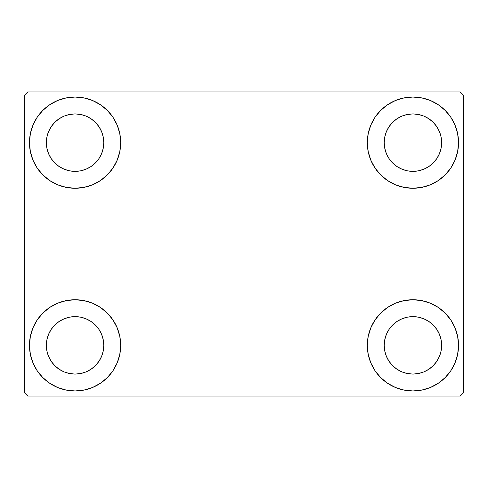 <?xml version="1.0" encoding="UTF-8"?>
<svg xmlns="http://www.w3.org/2000/svg" width="488" height="488" viewBox="0 0 488 488"><rect width="100%" height="100%" fill="white"/><g stroke="black" fill="none" stroke-linecap="round" stroke-linejoin="round"><path stroke-width="0.73" d="M29.469 345.351A45.61 45.61 0 0 1 75.079 299.742A45.61 45.61 0 0 1 120.688 345.351L119.81 354.251L117.212 362.81L113.002 370.691L107.329 377.602L100.418 383.275L92.531 387.49L83.973 390.089L75.079 390.961L66.179 390.089L57.621 387.49L49.739 383.275L42.828 377.602L37.155 370.691L32.94 362.81L30.341 354.251L29.469 345.351L30.341 336.458L32.94 327.899L37.155 320.012L42.828 313.101L49.739 307.434L57.621 303.219L66.179 300.62L75.079 299.742L83.973 300.62L92.531 303.219L100.418 307.434L107.329 313.101L113.002 320.012L117.212 327.899L119.81 336.458L120.688 345.351A45.61 45.61 0 0 1 75.079 390.961A45.61 45.61 0 0 1 29.469 345.351L30.341 336.458M367.311 142.648A45.61 45.61 0 0 1 412.921 97.039A45.61 45.61 0 0 1 458.531 142.648L457.659 151.542L455.06 160.101L450.845 167.988L445.172 174.899L438.261 180.566L430.379 184.781L421.821 187.38L412.921 188.258L404.027 187.38L395.469 184.781L387.582 180.566L380.67 174.899L374.998 167.988L370.788 160.101L368.19 151.542L367.311 142.648L368.19 133.749L370.788 125.19L374.998 117.309L380.67 110.398L387.582 104.725L395.469 100.51L404.027 97.911L412.921 97.039L421.821 97.911L430.379 100.51L438.261 104.725L445.172 110.398L450.845 117.309L455.06 125.19L457.659 133.749L458.531 142.648A45.61 45.61 0 0 1 412.921 188.258A45.61 45.61 0 0 1 367.311 142.648M367.311 345.351A45.61 45.61 0 0 1 412.921 299.742A45.61 45.61 0 0 1 458.531 345.351L457.659 354.251L455.06 362.81L450.845 370.691L445.172 377.602L438.261 383.275L430.379 387.49L421.821 390.089L412.921 390.961L404.027 390.089L395.469 387.49L387.582 383.275L380.67 377.602L374.998 370.691L370.788 362.81L368.19 354.251L367.311 345.351L368.19 336.458L370.788 327.899L374.998 320.012L380.67 313.101L387.582 307.434L395.469 303.219L404.027 300.62L412.921 299.742L421.821 300.62L430.379 303.219L438.261 307.434L445.172 313.101L450.845 320.012L455.06 327.899L457.659 336.458L458.531 345.351A45.61 45.61 0 0 1 412.921 390.961A45.61 45.61 0 0 1 367.311 345.351M29.469 142.648A45.61 45.61 0 0 1 75.079 97.039A45.61 45.61 0 0 1 120.688 142.648L119.81 151.542L117.212 160.101L113.002 167.988L107.329 174.899L100.418 180.566L92.531 184.781L83.973 187.38L75.079 188.258L66.179 187.38L57.621 184.781L49.739 180.566L42.828 174.899L37.155 167.988L32.94 160.101L30.341 151.542L29.469 142.648L30.341 133.749L32.94 125.19L37.155 117.309L42.828 110.398L49.739 104.725L57.621 100.51L66.179 97.911L75.079 97.039L83.973 97.911L92.531 100.51L100.418 104.725L107.329 110.398L113.002 117.309L117.212 125.19L119.81 133.749L120.688 142.648A45.61 45.61 0 0 1 75.079 188.258A45.61 45.61 0 0 1 29.469 142.648L30.341 133.749M46.36 142.648A28.719 28.719 0 0 1 75.079 113.93A28.719 28.719 0 0 1 103.791 142.648A28.719 28.719 0 0 1 75.079 171.361A28.719 28.719 0 0 1 46.36 142.648L46.909 148.248L48.544 153.635L46.909 148.248L46.36 142.648L46.909 137.043L46.36 142.648M384.209 345.351A28.719 28.719 0 0 1 412.921 316.639A28.719 28.719 0 0 1 441.64 345.351A28.719 28.719 0 0 1 412.921 374.07A28.719 28.719 0 0 1 384.209 345.351L384.757 350.957L386.392 356.344L384.757 350.957L384.209 345.351L384.757 339.752L384.209 345.351M384.209 142.648A28.719 28.719 0 0 1 412.921 113.93A28.719 28.719 0 0 1 441.64 142.648A28.719 28.719 0 0 1 412.921 171.361A28.719 28.719 0 0 1 384.209 142.648L384.757 148.248L386.392 153.635L384.757 148.248L384.209 142.648L384.757 137.043L384.209 142.648M46.36 345.351A28.719 28.719 0 0 1 75.079 316.639A28.719 28.719 0 0 1 103.791 345.351A28.719 28.719 0 0 1 75.079 374.07A28.719 28.719 0 0 1 46.36 345.351L46.909 350.957L48.544 356.344L51.197 361.309L48.544 356.344L46.909 350.957L46.36 345.351L46.909 339.752L46.36 345.351M460.221 91.97L27.779 91.97L24.4 95.349L24.4 392.651L27.779 396.03L460.221 396.03L463.6 392.651L463.6 95.349L460.221 91.97L27.779 91.97L24.4 95.349L24.4 392.651L27.779 396.03L460.221 396.03L463.6 392.651L463.6 95.349L460.221 91.97M66.179 300.62L75.079 299.742L83.973 300.62M421.821 187.38L412.921 188.258L404.027 187.38M404.027 300.62L412.921 299.742L421.821 300.62M83.973 187.38L75.079 188.258L66.179 187.38M54.772 162.949L59.121 166.524L64.087 169.177L69.473 170.812L75.079 171.361L80.679 170.812L86.065 169.177L80.679 170.812L75.079 171.361L69.473 170.812L64.087 169.177L59.121 166.524L54.772 162.949L51.197 158.6L48.544 153.635M95.386 162.949L98.954 158.6L101.608 153.635L103.242 148.248L103.791 142.648L103.242 137.043L101.608 131.656L103.242 137.043L103.791 142.648L103.242 148.248L101.608 153.635L98.954 158.6L95.386 162.949L91.03 166.524L86.065 169.177M95.386 122.342L91.03 118.767L86.065 116.113L80.679 114.479L75.079 113.93L69.473 114.479L64.087 116.113L69.473 114.479L75.079 113.93L80.679 114.479L86.065 116.113L91.03 118.767L95.386 122.342L98.954 126.691L101.608 131.656M54.772 122.342L51.197 126.691L48.544 131.656L46.909 137.043L48.544 131.656L51.197 126.691L54.772 122.342L59.121 118.767L64.087 116.113M392.614 365.658L396.97 369.233L401.935 371.886L407.321 373.521L412.921 374.07L418.527 373.521L423.913 371.886L418.527 373.521L412.921 374.07L407.321 373.521L401.935 371.886L396.97 369.233L392.614 365.658L389.046 361.309L386.392 356.344M433.228 365.658L436.803 361.309L439.456 356.344L441.091 350.957L441.64 345.351L441.091 339.752L439.456 334.365L441.091 339.752L441.64 345.351L441.091 350.957L439.456 356.344L436.803 361.309L433.228 365.658L428.879 369.233L423.913 371.886M433.228 325.051L428.879 321.476L423.913 318.823L418.527 317.188L412.921 316.639L407.321 317.188L401.935 318.823L407.321 317.188L412.921 316.639L418.527 317.188L423.913 318.823L428.879 321.476L433.228 325.051L436.803 329.4L439.456 334.365M392.614 325.051L389.046 329.4L386.392 334.365L384.757 339.752L386.392 334.365L389.046 329.4L392.614 325.051L396.97 321.476L401.935 318.823M450.845 167.988L449.411 170.013M392.614 162.949L396.97 166.524L401.935 169.177L407.321 170.812L412.921 171.361L418.527 170.812L423.913 169.177L418.527 170.812L412.921 171.361L407.321 170.812L401.935 169.177L396.97 166.524L392.614 162.949L389.046 158.6L386.392 153.635M433.228 162.949L436.803 158.6L439.456 153.635L441.091 148.248L441.64 142.648L441.091 137.043L439.456 131.656L441.091 137.043L441.64 142.648L441.091 148.248L439.456 153.635L436.803 158.6L433.228 162.949L428.879 166.524L423.913 169.177M433.228 122.342L428.879 118.767L423.913 116.113L418.527 114.479L412.921 113.93L407.321 114.479L401.935 116.113L407.321 114.479L412.921 113.93L418.527 114.479L423.913 116.113L428.879 118.767L433.228 122.342L436.803 126.691L439.456 131.656M392.614 122.342L389.046 126.691L386.392 131.656L384.757 137.043L386.392 131.656L389.046 126.691L392.614 122.342L396.97 118.767L401.935 116.113M37.155 320.012L38.589 317.987M54.772 365.658L59.121 369.233L64.087 371.886L69.473 373.521L75.079 374.07L80.679 373.521L86.065 371.886L80.679 373.521L75.079 374.07L69.473 373.521L64.087 371.886L59.121 369.233L54.772 365.658L51.197 361.309M95.386 365.658L98.954 361.309L101.608 356.344L103.242 350.957L103.791 345.351L103.242 339.752L101.608 334.365L103.242 339.752L103.791 345.351L103.242 350.957L101.608 356.344L98.954 361.309L95.386 365.658L91.03 369.233L86.065 371.886M95.386 325.051L91.03 321.476L86.065 318.823L80.679 317.188L75.079 316.639L69.473 317.188L64.087 318.823L69.473 317.188L75.079 316.639L80.679 317.188L86.065 318.823L91.03 321.476L95.386 325.051L98.954 329.4L101.608 334.365M54.772 325.051L51.197 329.4L48.544 334.365L46.909 339.752L48.544 334.365L51.197 329.4L54.772 325.051L59.121 321.476L64.087 318.823M37.155 167.988L38.589 170.013M450.845 320.012L449.411 317.987M457.659 354.251L458.531 345.351M457.659 151.542L458.531 142.648"/></g></svg>
